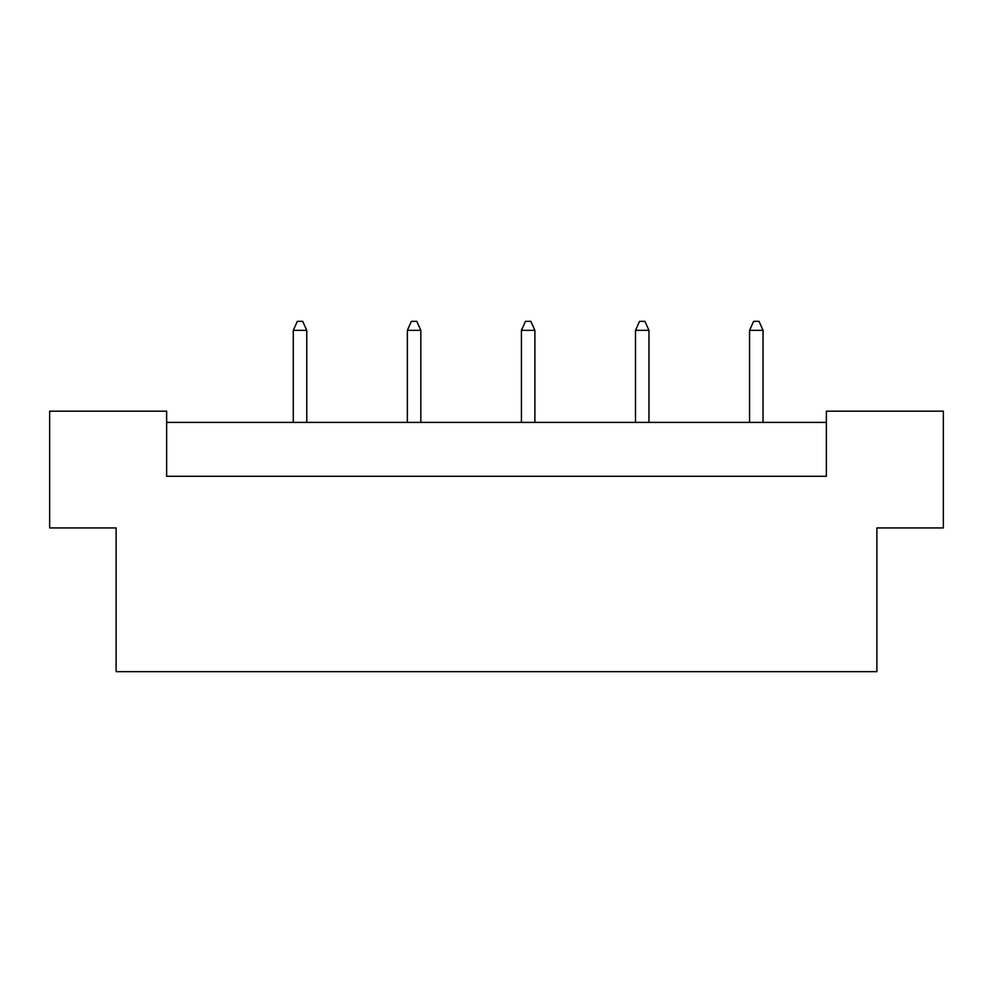 <?xml version="1.0" encoding="UTF-8"?>
<svg xmlns="http://www.w3.org/2000/svg" width="993" height="993" viewBox="0 0 993 993"><rect width="100%" height="100%" fill="white"/><g stroke="black" fill="none" stroke-linecap="round" stroke-linejoin="round"><path stroke-width="1.49" d="M116.119 527.941L49.65 527.941L49.65 411.176L166.638 411.176L166.638 476.292L826.362 476.292L826.362 411.176L943.35 411.176L943.35 527.941L876.881 527.941L876.881 671.653L116.119 671.653L116.119 527.941M826.362 422.397L166.638 422.397M306.763 422.397L306.763 330.334L293.283 330.334L293.283 422.397M293.283 330.334L297.329 321.347L302.716 321.347L306.763 330.334M420.833 422.397L420.833 330.334L407.353 330.334L407.353 422.397M407.353 330.334L411.4 321.347L416.787 321.347L420.833 330.334M534.892 422.397L534.892 330.334L521.424 330.334L521.424 422.397M521.424 330.334L525.471 321.347L530.858 321.347L534.892 330.334M648.963 422.397L648.963 330.334L635.495 330.334L635.495 422.397M635.495 330.334L639.542 321.347L644.929 321.347L648.963 330.334M763.034 422.397L763.034 330.334L749.566 330.334L749.566 422.397M749.566 330.334L753.613 321.347L759 321.347L763.034 330.334"/></g></svg>
